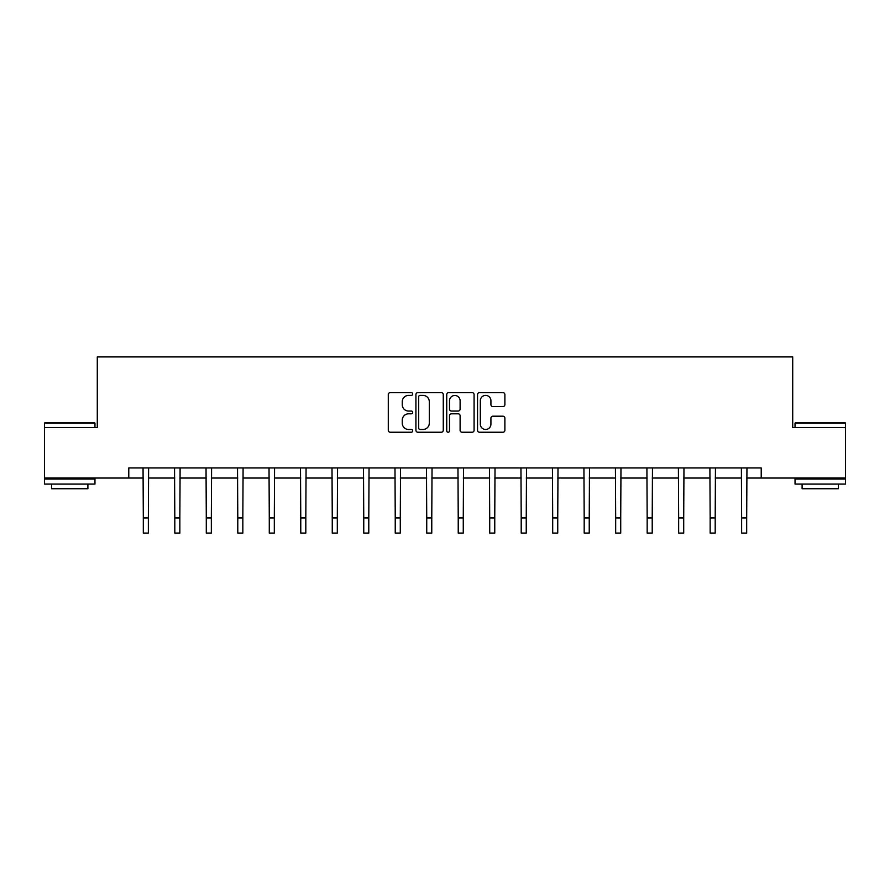 <?xml version="1.0" encoding="UTF-8"?>
<svg xmlns="http://www.w3.org/2000/svg" width="890" height="890" viewBox="0 0 890 890"><rect width="100%" height="100%" fill="white"/><g stroke="black" fill="none" stroke-linecap="round" stroke-linejoin="round"><path stroke-width="1.33" d="M412.704 394.003A1.391 1.391 0 0 0 411.314 392.612L390.265 392.612A1.98 1.98 0 0 0 388.285 394.593L388.285 430.259A1.98 1.98 0 0 0 390.265 432.24L411.314 432.24A1.391 1.391 0 0 0 412.704 430.86A1.391 1.391 0 0 0 411.314 429.47L408.588 429.47A6.341 6.341 0 0 1 402.247 423.128L402.247 420.158A6.341 6.341 0 0 1 408.588 413.817L411.314 413.817A1.391 1.391 0 0 0 412.704 412.426A1.391 1.391 0 0 0 411.314 411.047L408.588 411.047A6.341 6.341 0 0 1 402.247 404.705L402.247 401.735A6.341 6.341 0 0 1 408.588 395.394L411.314 395.394A1.391 1.391 0 0 0 412.704 394.003M502.906 406.585A1.98 1.98 0 0 0 504.886 404.605L504.886 394.593A1.98 1.98 0 0 0 502.906 392.612L479.532 392.612A1.98 1.98 0 0 0 477.541 394.593L477.541 430.259A1.98 1.98 0 0 0 479.532 432.24L502.906 432.24A1.98 1.98 0 0 0 504.886 430.259L504.886 418.178A1.98 1.98 0 0 0 502.906 416.197L492.904 416.197A1.98 1.98 0 0 0 490.924 418.178L490.924 424.174A5.295 5.295 0 0 1 485.617 429.47A5.295 5.295 0 0 1 480.322 424.174L480.322 400.689A5.295 5.295 0 0 1 485.617 395.394A5.295 5.295 0 0 1 490.924 400.689L490.924 404.605A1.98 1.98 0 0 0 492.904 406.585L502.906 406.585M128.783 478.03L44.5 478.03L44.5 427.567L97.288 427.567L97.288 356.912L792.712 356.912L792.712 427.567L845.5 427.567L845.5 478.03L761.217 478.03L761.217 467.94L128.783 467.94L128.783 478.03L143.312 478.03M443.264 394.593A1.98 1.98 0 0 0 441.284 392.612L417.899 392.612A1.98 1.98 0 0 0 415.919 394.593L415.919 430.259A1.98 1.98 0 0 0 417.899 432.24L441.284 432.24A1.98 1.98 0 0 0 443.264 430.259L443.264 394.593M448.716 392.612L472.101 392.612A1.98 1.98 0 0 1 474.081 394.593L474.081 430.259A1.98 1.98 0 0 1 472.101 432.24L462.088 432.24A1.98 1.98 0 0 1 460.108 430.259L460.108 415.797A1.98 1.98 0 0 0 458.128 413.817L451.486 413.817A1.98 1.98 0 0 0 449.506 415.797L449.506 430.86A1.391 1.391 0 0 1 448.126 432.24A1.391 1.391 0 0 1 446.736 430.86L446.736 394.593A1.98 1.98 0 0 1 448.716 392.612M148.363 478.03L174.807 478.03M179.847 478.03L206.291 478.03M211.342 478.03L237.786 478.03M242.837 478.03L269.281 478.03M274.32 478.03L300.764 478.03M305.815 478.03L332.259 478.03M337.31 478.03L363.754 478.03M368.794 478.03L395.238 478.03M400.289 478.03L426.733 478.03M431.772 478.03L458.228 478.03M463.267 478.03L489.711 478.03M494.762 478.03L521.206 478.03M526.246 478.03L552.69 478.03M557.741 478.03L584.185 478.03M589.236 478.03L615.68 478.03M620.719 478.03L647.164 478.03M652.214 478.03L678.658 478.03M683.709 478.03L710.153 478.03M715.193 478.03L741.637 478.03M746.688 478.03L761.217 478.03M420.08 395.394A1.391 1.391 0 0 0 418.701 396.773L418.701 428.079A1.391 1.391 0 0 0 420.08 429.47L422.961 429.47A6.341 6.341 0 0 0 429.303 423.128L429.303 401.735A6.341 6.341 0 0 0 422.961 395.394L420.08 395.394M460.108 400.789A5.295 5.295 0 0 0 454.812 395.483A5.295 5.295 0 0 0 449.506 400.789L449.506 409.055A1.98 1.98 0 0 0 451.486 411.047L458.128 411.047A1.98 1.98 0 0 0 460.108 409.055L460.108 400.789M143.056 467.94L143.312 517.947L148.363 517.947L148.619 467.94M143.312 517.947L143.312 533.088L148.363 533.088L148.363 517.947M45.101 422.528L94.362 422.528L94.963 423.128L44.5 423.128L45.101 422.528M69.731 484.093L44.5 484.093L44.5 479.043L94.963 479.043L94.963 484.093L69.731 484.093M87.899 484.093L87.899 488.732L51.564 488.732L51.564 484.093M795.638 422.528L844.899 422.528L845.5 423.128L795.037 423.128L795.638 422.528M820.269 484.093L795.037 484.093L795.037 479.043L845.5 479.043L845.5 484.093L820.269 484.093M838.436 484.093L838.436 488.732L802.101 488.732L802.101 484.093M174.551 467.94L174.807 517.947L179.847 517.947L180.103 467.94M174.807 517.947L174.807 533.088L179.847 533.088L179.847 517.947M206.035 467.94L206.291 517.947L211.342 517.947L211.597 467.94M206.291 517.947L206.291 533.088L211.342 533.088L211.342 517.947M237.53 467.94L237.786 517.947L242.837 517.947L243.092 467.94M237.786 517.947L237.786 533.088L242.837 533.088L242.837 517.947M269.025 467.94L269.281 517.947L274.32 517.947L274.576 467.94M269.281 517.947L269.281 533.088L274.32 533.088L274.32 517.947M300.509 467.94L300.764 517.947L305.815 517.947L306.071 467.94M300.764 517.947L300.764 533.088L305.815 533.088L305.815 517.947M332.003 467.94L332.259 517.947L337.31 517.947L337.566 467.94M332.259 517.947L332.259 533.088L337.31 533.088L337.31 517.947M363.498 467.94L363.754 517.947L368.794 517.947L369.05 467.94M363.754 517.947L363.754 533.088L368.794 533.088L368.794 517.947M394.982 467.94L395.238 517.947L400.289 517.947L400.545 467.94M395.238 517.947L395.238 533.088L400.289 533.088L400.289 517.947M426.477 467.94L426.733 517.947L431.772 517.947L432.039 467.94M426.733 517.947L426.733 533.088L431.772 533.088L431.772 517.947M457.961 467.94L458.228 517.947L463.267 517.947L463.523 467.94M458.228 517.947L458.228 533.088L463.267 533.088L463.267 517.947M489.455 467.94L489.711 517.947L494.762 517.947L495.018 467.94M489.711 517.947L489.711 533.088L494.762 533.088L494.762 517.947M520.95 467.94L521.206 517.947L526.246 517.947L526.502 467.94M521.206 517.947L521.206 533.088L526.246 533.088L526.246 517.947M552.434 467.94L552.69 517.947L557.741 517.947L557.997 467.94M552.69 517.947L552.69 533.088L557.741 533.088L557.741 517.947M583.929 467.94L584.185 517.947L589.236 517.947L589.491 467.94M584.185 517.947L584.185 533.088L589.236 533.088L589.236 517.947M615.424 467.94L615.68 517.947L620.719 517.947L620.975 467.94M615.68 517.947L615.68 533.088L620.719 533.088L620.719 517.947M646.908 467.94L647.164 517.947L652.214 517.947L652.47 467.94M647.164 517.947L647.164 533.088L652.214 533.088L652.214 517.947M678.403 467.94L678.658 517.947L683.709 517.947L683.965 467.94M678.658 517.947L678.658 533.088L683.709 533.088L683.709 517.947M709.897 467.94L710.153 517.947L715.193 517.947L715.449 467.94M710.153 517.947L710.153 533.088L715.193 533.088L715.193 517.947M741.381 467.94L741.637 517.947L746.688 517.947L746.944 467.94M741.637 517.947L741.637 533.088L746.688 533.088L746.688 517.947M44.5 427.567L44.5 423.128M56.003 479.043L56.003 478.03M83.46 479.043L83.46 478.03M94.963 427.567L94.963 423.128M795.037 427.567L795.037 423.128M806.54 479.043L806.54 478.03M833.997 479.043L833.997 478.03M845.5 427.567L845.5 423.128"/></g></svg>
